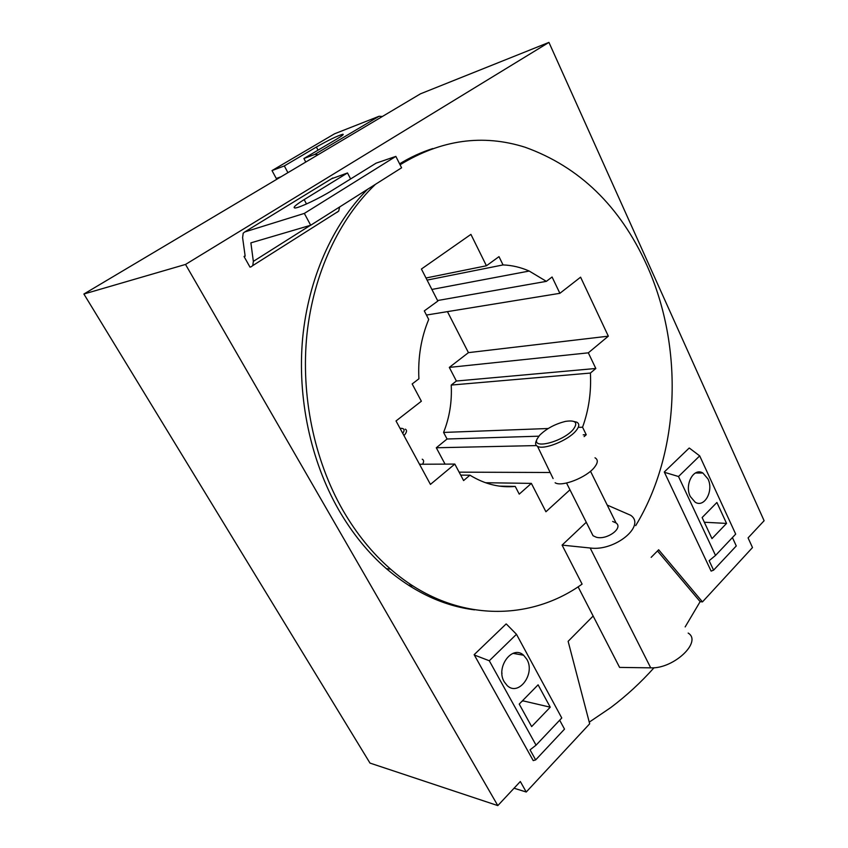 <?xml version="1.0" encoding="UTF-8"?>
<svg xmlns="http://www.w3.org/2000/svg" width="848" height="848" viewBox="0 0 848 848"><rect width="100%" height="100%" fill="white"/><g stroke="black" fill="none" stroke-linecap="round" stroke-linejoin="round"><path stroke-width="1.27" d="M688.163 633.064C702.526 641.745 673.641 669.061 650.713 667.842L619.591 667.408L593.144 616.03L568.128 641.321L589.678 723.789L526.248 792.011L520.322 781.517L497.808 805.6L369.993 763.083L83.888 294.023L420.481 93.821L548.942 42.4L764.112 520.725L748.074 537.886L752.494 547.564L702.462 601.9L658.663 549.769L651.169 557.337M412.616 585.724L410.358 586.456M685.163 626.916L700.141 601.645L702.462 601.9M589.254 722.146L610.687 707.635C626.365 695.848 640.823 682.534 654.062 667.715M593.144 616.03L578.103 586.827M367.513 189.348C332.692 224.487 308.396 278.504 302.651 338.161C297.16 397.839 310.622 460.761 338.628 509.743C352.153 533.116 368.074 552.758 386.402 568.69C414.11 592.211 443.483 605.928 474.509 609.85M432.724 148.57C421.35 152.205 410.315 157.293 399.599 163.823M548.942 42.4L185.521 264.438L497.808 805.6M244.033 256.488L249.98 267.109L251.114 266.813L252.768 265.594L253.351 261.375L250.881 242.857L310.697 225.25L304.337 213.41L244.796 231.928L243.206 233.179L242.602 237.663L245.167 256.17L244.033 256.488L245.114 255.81M689.509 448.189L699.695 455.885L678.506 476.512L664.429 472.304L711.122 571.107L664.281 471.986L689.191 448.041M700.586 472.166L700.989 473.025M506.468 624.139L516.474 634.293L489.296 660.762L474.35 655.016L533.222 760.603L474.149 654.677L506.139 623.937M408.747 585.438L411.004 584.675M514.058 788.227L526.248 792.011M83.888 294.023L185.521 264.438M700.141 601.645L657.486 550.946M607.21 505.079L630.615 515.255C646.335 525.675 614.832 551.613 590.166 547.999L562.086 545.116L586.275 522.273M375.399 184.366C339.179 218.932 313.453 273.491 306.944 334.345C300.68 395.232 314.12 459.849 342.709 509.945C356.277 533.424 372.24 553.161 390.61 569.156C451.231 622.284 528.007 622.951 582.099 584.113L562.086 545.116M635.693 525.643C680.255 452.355 684.082 347.277 646.685 264.915C619.877 206.032 579.396 166.823 525.241 147.287C482.841 133.836 441.119 139.666 400.076 164.777M445.062 464.132L436.296 447.765L447.066 438.999L443.578 432.438C449.535 417.523 452.079 401.729 451.221 385.066L456.383 381.028L449.313 367.407L468.435 352.641L447.447 311.629M612.659 521.435L616.051 522.962C623.683 528.113 606.702 540.367 596.25 537.208L593.038 535.735L591.279 532.237M584.124 436.614L586.244 434.738L582.555 427.212C588.756 410.167 591.374 392.115 590.409 373.056L595.815 368.477L588.332 352.832L608.334 336.168L580.594 277.179L559.881 293.313L552.08 276.999L546.377 281.356L529.205 271.053C520.736 267.311 512.022 265.265 503.044 264.926L498.995 256.647L486.434 265.774L470.916 234.387L421.414 269.028L437.844 301.061L424.297 310.898L428.717 319.431C421.117 337.716 417.841 357.506 418.901 378.802L412.17 383.953L421.361 401.221L396.016 420.958L430.434 484.399L454.825 464.079L463.602 480.572L469.951 475.187C484.653 484.187 499.748 487.929 515.234 486.413L519.23 494.13L531.367 483.381L545.921 511.757L569.951 489.815M531.367 483.381L485.491 482.735M550.172 472.495L459.118 472.156M536.455 445.582L436.296 447.765M586.244 434.738L583.212 434.833M538.84 436.19L447.066 438.999M582.555 427.212L579.364 427.328M548.2 428.505L443.578 432.438M451.221 385.066L590.409 373.056M595.815 368.477L456.383 381.028M588.332 352.832L449.313 367.407M608.334 336.168L468.435 352.641M559.881 293.313L426.449 315.053M546.377 281.356L437.568 300.531M427.095 280.105L503.044 264.926M486.434 265.774L426.014 277.996M454.825 464.079L419.506 464.248M469.951 475.187L460.697 475.124M499.504 486.137L515.234 486.413M711.122 571.107L713.592 570.153L709.14 560.708L715.521 555.429L735.693 534.113L699.695 455.885M678.506 476.512L715.521 555.429M713.592 570.153L736.276 545.953L732.418 537.579M726.556 523.417L711.981 538.618L702.133 517.545L716.899 502.482L726.556 523.417L704.328 522.241M690.293 496.493C684.188 484.696 693.749 467.142 702.897 473.036L707.953 478.897C713.984 490.685 704.423 508.291 695.137 502.164L690.293 496.493M533.222 760.603L535.66 759.903L530.053 749.844L536.053 745.169L561.768 717.991L516.474 634.293M489.296 660.762L536.053 745.169M535.66 759.903L564.514 729.132L559.669 720.206M550.246 707.19L531.643 726.588L519.22 704.084L538.098 684.824L550.246 707.19L523.375 700.936L521.997 701.243M504.242 681.834C495.37 667.355 512.351 644.448 523.619 655.25L526.852 659.309C535.618 673.725 518.626 696.791 507.178 685.566L504.242 681.834M522.993 700.236L523.375 700.936M501.921 672.835L501.963 673.683M537.134 438.904L539.604 435.3C546.43 428.611 555.09 423.968 565.574 421.371C575.718 419.908 578.272 422.601 573.237 429.448C563.104 441.755 531.41 449.843 537.134 438.904L536.106 441.289C535.13 443.642 535.607 445.327 537.526 446.345L553.097 478.548M574.096 421.52L576.704 422.156C579.725 423.714 579.449 426.639 575.856 430.932C567.98 440.515 543.695 450.214 537.526 446.345M594.999 457.803C598.211 459.616 598.02 462.796 594.437 467.343C586.583 477.519 561.662 487.218 555.133 482.756M400.002 428.314C404.263 428.145 405.164 429.819 402.726 433.328M405.291 429.173C407.294 430.19 406.86 432.342 403.977 435.628M422.24 459.192C423.936 460.082 424.053 461.768 422.58 464.227M336.9 212.424L338.702 211.11L339.613 206.976M331.526 178.769L347.5 172.95L304.167 199.609C295.178 205.248 292.221 208.036 295.305 207.972C299.821 207.633 319.802 198.135 332.024 190.471L376.099 163.155L395.846 156.392L401.602 167.798L310.697 225.25M395.846 156.392L304.337 213.41M347.5 172.95L350.616 178.949M272.017 170.586L284.324 165.932L316.389 147.022C328.505 140.132 337.303 135.881 342.772 134.249C344.214 134.185 342.094 135.871 336.391 139.295L303.913 158.523L314.873 154.378L379.098 116.261L334.515 133.814L272.017 170.586L276.278 178.493L281.07 176.744M379.098 116.261L382.374 116.483M314.873 154.378L318.095 154.718M303.913 158.523L305.768 162.053M284.324 165.932L287.928 172.663M451.549 604.327L452.026 605.196M590.166 547.999L650.713 667.842M310.368 225.345L253.351 261.375M332.819 177.974L244.796 231.928M304.167 199.609L306.488 203.965M316.389 147.022L318.032 150.16M386.402 568.69L390.61 569.156M450.426 603.956L450.935 604.878M431.886 289.444L529.205 271.053M616.051 522.962L590.505 471.244M702.897 473.036L695.371 473.004M523.619 655.25L513.029 653.352M593.038 535.735L566.549 483.031M338.702 211.11L252.768 265.594M342.772 134.249L343.037 134.779"/></g></svg>
